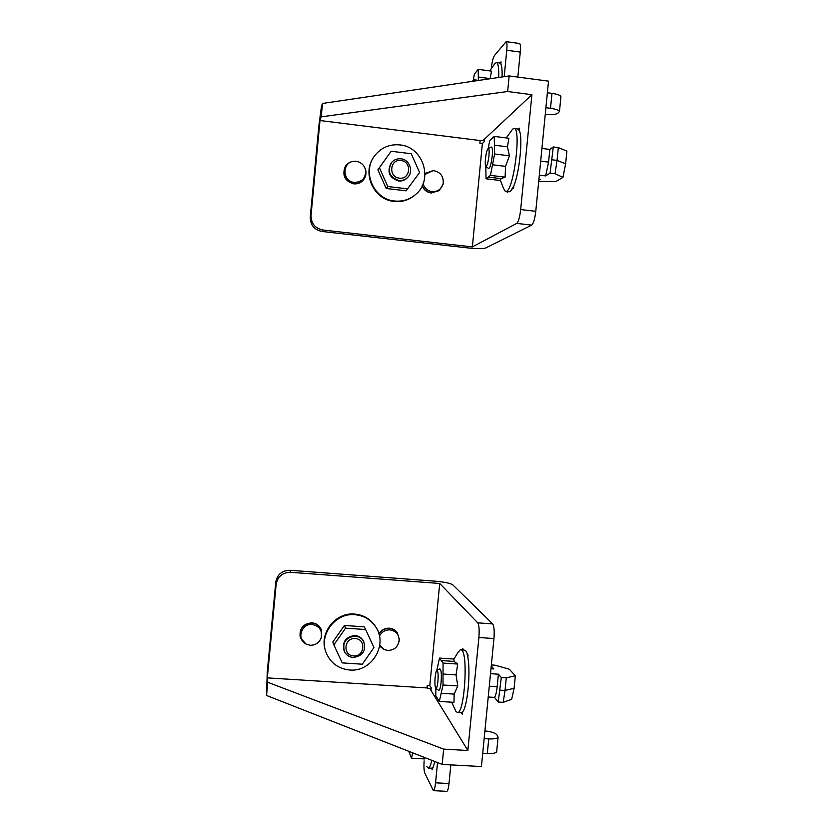 <?xml version="1.0" encoding="UTF-8"?>
<svg xmlns="http://www.w3.org/2000/svg" width="833" height="833" viewBox="0 0 833 833"><rect width="100%" height="100%" fill="white"/><g stroke="black" fill="none" stroke-linecap="round" stroke-linejoin="round"><path stroke-width="1.25" d="M424.986 174.451L432.796 170.671L434.066 170.744C440.667 172.327 443.718 176.544 443.198 183.375C441.615 189.06 437.898 191.809 432.056 191.632C427.527 190.861 424.538 188.237 423.091 183.781M443.385 181.542L443.198 184.093L439.21 190.663L431.4 192.829C427.079 192.152 424.039 189.757 422.269 185.676M439.657 190.299L431.192 193.017C426.933 192.34 423.914 189.997 422.123 185.978M485.806 166.34C485.212 165.423 485.087 162.956 485.441 158.926C486.118 153.095 487.034 149.596 488.2 148.42C489.106 148.409 489.356 150.908 488.95 155.927C488.065 162.935 487.024 166.413 485.806 166.34L486.035 178.793L490.439 175.378L494.615 153.98L494.229 136.414L489.752 140.496L488.232 148.399M485.92 166.433L488.44 168.401C489.908 168.505 491.168 164.361 492.23 155.99C492.709 150.002 492.397 147.024 491.303 147.035L488.2 148.42M488.211 177.096L501.081 178.658L500.404 180.376M506.277 137.924L512.68 129.063L514.159 128.532C521.343 128.334 514.086 188.196 506.61 191.309L505.485 191.6L503.434 188.3L500.331 180.032M517.564 128.959L519.24 130.479C523.051 136.883 519.615 172.139 513.836 185.832L510.254 191.746L505.683 191.621M472.426 81.342L472.946 80.645L473.436 81.186M476.507 80.739L475.778 79.406L472.946 80.645M489.689 70.878L495.083 63.329L496.583 62.548C498.28 63.329 498.977 68.306 498.686 77.469M356.253 161.331C361.106 162.196 364.188 165.028 365.51 169.828C366.01 177.908 362.251 182.094 354.254 182.406C341.946 181.511 341.978 161.55 354.306 161.279L356.253 161.331M364.542 167.141L365.749 170.317C366.426 173.816 365.697 176.95 363.552 179.72C361.001 182.677 357.753 183.989 353.827 183.645C344.675 180.719 341.936 174.857 345.591 166.048C347.611 163.174 350.37 161.581 353.879 161.269L355.108 161.258M364.104 178.98L363.417 179.918C360.866 182.875 357.628 184.187 353.702 183.843C345.008 181.23 342.103 175.648 344.977 167.089M379.4 167.683L377.89 169.838L386.2 188.477L406.087 190.83L419.593 172.525L411.263 153.73L391.166 151.262L379.4 167.683L387.803 186.519L407.889 188.904M399.923 144.911C423.487 146.764 433.806 180.501 415.282 194.766C409.263 199.691 402.349 201.763 394.55 200.992C373.538 199.42 361.532 171.306 375.11 155.198C381.556 147.42 389.834 143.984 399.923 144.911M416.573 193.6L414.813 195.234C408.805 200.139 401.923 202.211 394.134 201.44C374.069 199.889 361.793 173.858 373.528 157.468M399.33 178.127C388.116 177.221 389.875 158.759 401.006 160.54C412.2 161.477 410.44 179.886 399.33 178.127M400.944 158.811C397.31 158.468 394.269 159.613 391.791 162.268C387.001 171.067 389.365 177.158 398.861 180.532C402.152 180.855 404.994 179.897 407.41 177.668C413.98 171.869 409.753 159.488 400.944 158.811M407.806 177.273L407.035 178.095C404.63 180.313 401.787 181.261 398.507 180.948C389.303 177.814 386.824 171.89 391.062 163.195M386.2 188.477L387.803 186.519M499.685 62.964L500.841 63.943C501.851 66.036 502.268 70.368 502.091 76.969M491.251 68.702L491.251 68.681C491.991 62.204 493.032 57.852 494.375 55.634L506.141 41.66C507.005 42.223 507.214 45.086 506.766 50.24L504.194 76.657M500.841 63.943L501.049 61.85L500.039 63.037M535.775 211.322L548.51 81.145L509.15 75.928L507.641 91.515L321.226 116.839L322.496 103.448L321.413 106.78L318.883 125.71L310.261 216.986C310.303 224.972 314.228 229.804 322.017 231.47L467.48 247.87C476.757 248.817 482.765 248.88 485.514 248.078L531.693 225.118C533.495 223.525 534.859 218.923 535.775 211.322L520.677 209.552C519.771 217.163 518.459 221.776 516.741 223.39L472.363 246.901L482.39 143.453L479.86 143.13L480.11 140.538L319.997 120.525L321.226 116.839M547.375 92.755L551.977 93.358C557.464 94.171 560.442 95.274 560.921 96.68L560.89 96.951M322.496 103.448L509.15 75.928M322.017 231.47L322.902 230.023C315.03 228.336 311.073 223.452 311.032 215.393L319.997 120.525M322.902 230.023L472.363 246.901M520.677 209.552L531.902 94.691L484.41 139.205L484.15 141.808L482.39 143.453M519.24 130.479L519.459 128.167L518.272 129.198M512.451 188.914L513.617 188.133L513.836 185.832M507.297 191.809L507.245 192.361L507.943 191.892M519.469 43.483L519.563 43.493C520.469 44.066 520.708 46.929 520.271 52.073L517.834 77.073M531.902 94.691L507.641 91.515M484.41 139.205L483.14 140.392L480.11 140.538M545.251 114.413C551.529 114.892 555.684 114.527 557.746 113.319L559.464 111.507C558.985 110.175 556.007 109.102 550.509 108.3L545.917 107.707M478.361 80.468L478.194 69.347L491.512 71.117L490.137 78.729M478.194 69.347L474.394 74.106L473.238 80.52M537.462 79.676L531.142 78.843M494.417 145.202L507.453 146.827L508.901 138.257L494.229 136.414M500.456 180.532L486.035 178.793M507.453 146.827L509.411 155.813L505.537 166.371L505.11 177.158L490.439 175.378M509.411 155.813L494.615 153.98M501.081 178.658L505.11 177.158M538.68 181.584L555.861 181.594L562.941 177.377L565.638 163.82L566.888 151.127L558.308 147.576L553.32 146.952L549.832 149.419L541.929 148.441M538.92 179.168L540.221 179.324L538.816 180.22M549.832 149.419L548.583 162.123L545.625 175.898L539.315 175.128M553.32 146.952L550.082 173.087L545.625 175.898M562.941 177.377L555.049 173.691L550.082 173.087M555.049 173.691L557.048 160.405L565.638 163.82M558.308 147.576L557.048 160.405L552.06 159.79M424.997 173.451L433.222 170.671M312.208 624.49C319.643 626.083 322.61 630.623 321.09 638.099C319.049 642.889 315.426 645.283 310.23 645.263L306.117 644.107C296.288 639.557 301.369 623.199 312.208 624.49M306.169 644.138L300.432 637.839C299.12 628.946 302.983 624.021 312.031 623.063C316.321 623.521 319.383 625.677 321.205 629.519L321.444 637.484L320.32 639.786M300.14 636.787C299.391 628.249 303.327 623.594 311.959 622.813C316.238 623.271 319.299 625.416 321.121 629.259L321.486 630.237M431.848 760.362C430.692 765.277 429.505 767.828 428.277 768.036L426.715 766.495M436.961 670.378L439.762 668.93C441.23 669.159 441.688 673.564 441.115 682.133C440.48 687.787 439.647 690.505 438.627 690.286L435.846 688.37C434.92 686.954 434.68 683.247 435.138 677.271C435.534 673.47 436.096 671.19 436.815 670.45C438.033 670.659 438.397 674.345 437.919 681.529C437.387 686.267 436.7 688.547 435.846 688.37L435.836 695.774L439.335 701.428L443.01 684.997L443.062 663.078L439.501 658.08L436.794 670.471M441.261 660.559L454.11 661.412L453.902 659.038L439.501 658.08M453.714 659.434L458.077 652.281L460.639 649.448L461.919 650.167C468.323 655.863 464.273 713.933 457.515 712.538L455.943 711.444L451.673 702.188M460.878 649.459L465.543 650.417L468.073 655.134L467.854 657.404C470.78 672.606 467.396 707.29 462.544 711.882L462.325 714.152L460.878 712.736M379.463 636.173C381.66 631.903 385.117 629.8 389.865 629.863C395.665 630.789 398.768 634.184 399.163 640.067C398.299 646.7 394.54 650.167 387.876 650.469L384.18 649.563L379.619 646.116M378.963 634.1C381.42 630.206 384.919 628.321 389.459 628.436C392.749 628.738 395.383 630.196 397.341 632.82L399.309 639.244L399.049 641.441M378.859 633.757C381.327 629.915 384.804 628.061 389.303 628.176C392.593 628.478 395.217 629.935 397.174 632.559L397.633 633.257M365.625 629.529L364.271 626.843L344.425 625.458L345.57 628.144L333.846 644.846L342.248 662.891L362.303 664.203L373.955 647.543L365.625 629.529L345.57 628.144M354.941 614.702C363.802 615.545 370.716 619.596 375.673 626.843C388.334 644.627 371.664 672.346 349.652 669.992C338.76 668.868 331.045 663.38 326.484 653.53C318.164 635.475 335.043 612.515 354.941 614.702M325.609 651.114C318.841 633.247 335.522 612.016 354.629 614.067C363.469 614.91 370.362 618.95 375.308 626.177L375.673 626.843M353.567 655.904C342.373 655.581 344.123 637.391 355.222 638.567C366.395 638.911 364.656 657.05 353.567 655.904M355.233 636.079C345.799 637.349 342.217 642.535 344.466 651.656C346.309 655.155 349.214 657.091 353.182 657.487C362.959 656.008 366.426 650.604 363.573 641.275C361.678 638.172 358.898 636.433 355.233 636.079M344.029 650.604C342.165 641.681 345.82 636.651 354.973 635.517C358.638 635.871 361.407 637.599 363.303 640.702L363.792 641.681M333.846 644.846L332.825 641.993L344.425 625.458M437.523 762.58L435.555 782.822C435.034 787.674 434.316 790.288 433.42 790.652L424.768 773.034C423.976 770.796 423.758 766.735 424.122 760.873M434.951 761.581L432.285 769.713L431.348 768.193M429.818 685.559L427.287 685.392L427.037 687.943L267.32 677.875L276.16 584.329C277.701 576.498 282.481 572.49 290.488 572.292L439.72 583.464L429.818 685.559L431.192 687.777L430.942 690.338L467.854 750.491L478.892 637.505C479.464 629.925 479.09 625.042 477.746 622.845L492.678 623.907C494.094 626.093 494.521 630.977 493.948 638.547L481.422 766.558L442.177 764.413L443.666 749.127L267.778 682.31L266.539 695.472L442.177 764.413M266.539 695.472L267.247 672.2L275.754 582.173C277.274 574.426 282.002 570.459 289.936 570.272L435.18 581.174C444.426 581.996 450.289 583.225 452.788 584.839L492.678 623.907M482.724 753.303L487.305 753.553C492.803 753.761 495.927 753.126 496.676 751.637L496.707 751.335M462.7 649.584L462.784 648.688L463.575 649.646M477.746 622.845L439.72 583.464M446.696 791.34L446.811 791.35C447.748 790.986 448.487 788.372 449.008 783.53L450.83 764.881M431.546 768.213L428.277 768.036M467.854 750.491L443.666 749.127M267.32 677.875L267.778 682.31M430.942 690.338L429.963 688.735L427.037 687.943M484.16 738.632L488.742 738.892C494.24 739.11 497.353 738.517 498.103 737.09L496.801 734.696C495.062 732.905 491.095 731.645 484.91 730.895M384.18 649.563L379.754 645.263M454.11 661.412L457.702 664.047L443.062 663.078M457.702 664.047L456.036 674.876L457.775 685.934L454.162 694.097L453.975 702.334L439.335 701.428M457.775 685.934L443.01 684.997M467.105 653.947L467.854 657.404M462.544 711.882L461.378 712.725M491.366 664.942L495.073 665.192L509.307 669.211L515.335 675.761L506.277 677.843L501.299 677.521L498.405 674.189L490.512 673.678M491.272 665.994L493.834 668.93L491.001 668.753M498.405 674.189L497.176 686.694C496.614 692.015 495.729 695.586 494.531 697.398L488.232 697.002M501.299 677.521L498.217 702.032L494.531 697.398M515.335 675.761L514.107 688.256L511.67 699.303L503.184 702.344L498.217 702.032M503.184 702.344L505.037 690.474L514.107 688.256M506.277 677.843L505.037 690.474L500.06 690.161M424.58 757.509L424.788 758.946L411.512 758.207L412.668 752.834M432.483 767.672L431.588 768.213M408.795 751.314L411.512 758.207M311.032 215.393L310.261 216.986M516.741 223.39L531.693 225.118M506.766 50.24L520.271 52.073M551.977 93.358L550.509 108.3M478.309 77.042L490.137 78.594M492.511 164.778L505.537 166.371M540.679 161.144L548.583 162.123M493.948 638.547L478.892 637.505M276.16 584.329L275.754 582.173M289.936 570.272L290.488 572.292M435.555 782.822L449.008 783.53M487.305 753.553L488.742 738.892M441.157 693.285L454.162 694.097M443.031 674.043L456.036 674.876M489.294 686.184L497.176 686.694M443.198 183.375L443.198 184.093M506.141 41.66L519.563 43.493M559.464 111.507L560.921 96.68M499.904 62.996L496.583 62.548M517.824 128.99L514.159 128.532M432.796 170.671L432.171 170.63M321.09 638.099L321.444 637.484M399.163 640.067L399.309 639.244M363.303 640.702L363.573 641.275M446.811 791.35L433.42 790.652M496.676 751.637L498.103 737.09M461.17 712.756L457.515 712.538M306.117 644.107L305.586 643.857"/></g></svg>
